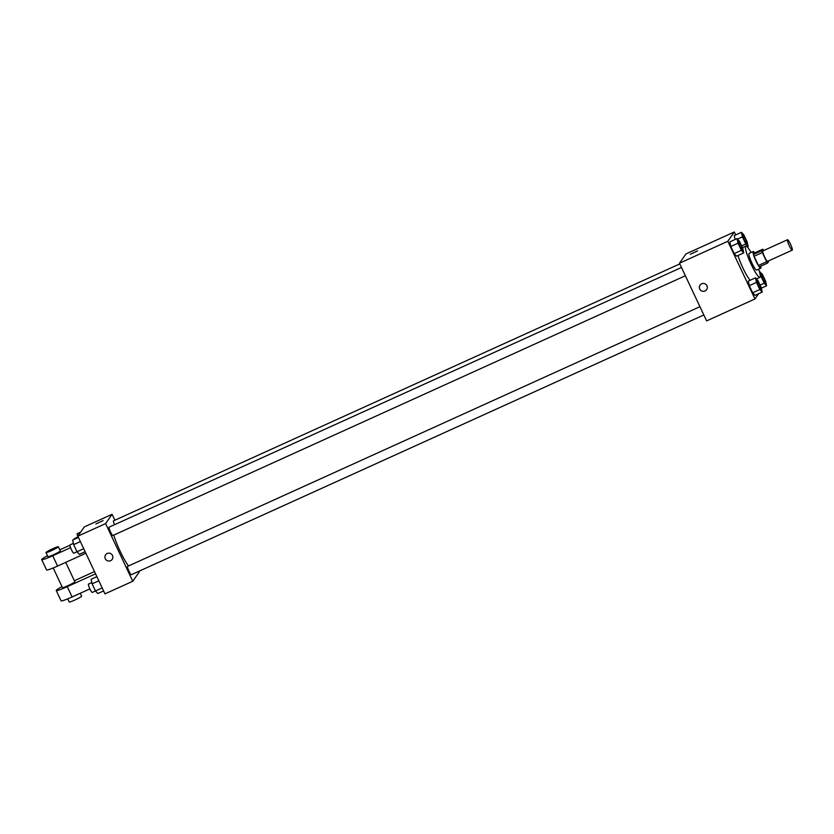 <?xml version="1.0" encoding="UTF-8"?>
<svg xmlns="http://www.w3.org/2000/svg" width="834" height="834" viewBox="0 0 834 834"><rect width="100%" height="100%" fill="white"/><g stroke="black" fill="none" stroke-linecap="round" stroke-linejoin="round"><path stroke-width="1.25" d="M792.3 250.085A5.713 0.876 -114.4 0 1 792.237 250.148A5.713 0.876 -114.4 0 1 789.079 245.3A5.713 0.876 -114.4 0 1 787.515 239.733A5.713 0.876 -114.4 0 1 790.569 244.341A5.713 0.876 -114.4 0 1 792.3 250.085M767.614 261.292A5.713 0.876 -114.4 0 1 767.551 261.344A5.713 0.876 -114.4 0 1 764.403 256.497A5.713 0.876 -114.4 0 1 762.829 250.94L787.515 239.733M763.725 250.534L763.715 250.534A8.559 1.303 -114.4 0 0 762.808 249.22L761.765 250.7A8.559 1.303 -114.4 0 0 762.328 252.525L766.675 261.751A8.559 1.303 -114.4 0 0 767.582 263.064L768.625 261.574A8.559 1.303 -114.4 0 0 768.437 260.938M762.328 252.525L754.103 256.257L758.44 265.483L766.675 261.751M758.44 265.483A8.559 1.303 -114.4 0 0 759.357 266.797L767.582 263.064M754.103 256.257A8.559 1.303 -114.4 0 1 753.54 254.433L761.765 250.7M762.808 249.22L754.582 252.952L753.54 254.433M754.718 252.879A9.143 1.397 65.6 0 0 753.185 251.545A9.143 1.397 65.6 0 0 756.042 261.198A9.143 1.397 65.6 0 0 760.744 268.194A9.143 1.397 65.6 0 0 760.744 266.161M756.73 269.976A9.143 1.397 -114.4 0 1 756.626 270.06A9.143 1.397 -114.4 0 1 751.924 263.064A9.143 1.397 -114.4 0 1 749.078 253.411L753.185 251.545M758.648 269.153A17.139 2.617 -114.4 0 1 760.118 277.19A17.139 2.617 -114.4 0 1 759.941 277.347A17.139 2.617 -114.4 0 1 750.464 262.825A17.139 2.617 -114.4 0 1 745.773 246.124A17.139 2.617 -114.4 0 1 751.09 252.493M750.193 280.245A17.139 2.617 -114.4 0 1 738.017 255.496M737.037 238.618L729.833 241.891L730.824 246.447L734.181 253.588L736.547 256.163L743.751 252.89L742.771 248.323L739.414 241.193L737.037 238.618L738.017 243.184L741.374 250.315L743.751 252.89M734.243 235.563L735.098 239.504L734.243 235.563L741.447 232.3L742.427 236.866L745.784 243.997L748.161 246.572L747.17 242.006L743.813 234.875L741.447 232.3M735.682 234.917L734.295 231.988L727.811 241.287L754.958 298.958L758.586 293.756M755.489 277.837L748.296 281.11L749.276 285.666L752.633 292.807L755.01 295.372L762.203 292.108L761.223 287.542L757.866 280.412L755.489 277.837L756.469 282.403L759.837 289.534L762.203 292.108M734.295 231.988L685.965 253.922L679.481 263.21L706.617 320.892L754.958 298.958M679.481 263.21L727.811 241.287M706.617 289.669A4.003 3.941 34.9 0 1 700.299 289.898A4.003 3.941 34.9 0 1 705.585 284.154A4.003 3.941 34.9 0 1 705.032 290.993A4.003 3.941 34.9 0 1 700.049 285.092M697.526 250.94L690.312 254.276L697.526 250.94M690.312 254.276L697.547 250.867M128.519 565.952A22.945 3.513 -114.4 0 1 113.768 535.094M112.924 535.449A4.566 0.698 -114.4 0 1 112.882 535.491A4.566 0.698 -114.4 0 1 110.349 531.623A4.566 0.698 -114.4 0 1 109.098 527.171L681.482 267.464M131.386 574.668A4.566 0.698 -114.4 0 1 131.334 574.709A4.566 0.698 -114.4 0 1 128.811 570.842A4.566 0.698 -114.4 0 1 127.56 566.39L699.934 306.683M114.508 524.711A4.566 0.698 -114.4 0 1 113.507 520.843L679.804 263.909M77.843 536.189L84.328 526.89L112.09 514.297L114.883 520.228L112.09 514.297L105.605 523.585L132.752 581.267L139.236 571.968L138.903 571.28L139.236 571.968L132.752 581.267L104.98 593.86L77.843 536.189L105.605 523.585L132.752 581.267M759.899 271.519L760.879 276.085L764.236 283.216L766.613 285.791L765.633 281.225L762.276 274.094L759.461 271.717M765.174 282.799L765.143 282.82A4.566 0.698 -114.4 0 1 765.143 282.82A4.566 0.698 -114.4 0 1 762.62 278.942A4.566 0.698 -114.4 0 1 761.369 274.49A4.566 0.698 -114.4 0 1 761.39 274.48A4.566 0.698 -114.4 0 1 763.84 278.16A4.566 0.698 -114.4 0 1 765.226 282.757A4.566 0.698 -114.4 0 1 765.174 282.799A4.566 0.698 -114.4 0 1 762.651 278.931A4.566 0.698 -114.4 0 1 761.4 274.48L761.4 274.48M760.327 276.335L760.879 276.085M760.076 285.103L764.236 283.216M761.359 288.178L766.613 285.791M746.722 243.58L746.691 243.601A4.566 0.698 -114.4 0 1 746.691 243.601A4.566 0.698 -114.4 0 1 744.168 239.723A4.566 0.698 -114.4 0 1 742.917 235.271A4.566 0.698 -114.4 0 1 742.927 235.271L742.948 235.261A4.566 0.698 -114.4 0 1 745.387 238.941A4.566 0.698 -114.4 0 1 746.774 243.538A4.566 0.698 -114.4 0 1 746.722 243.58A4.566 0.698 -114.4 0 1 744.199 239.712A4.566 0.698 -114.4 0 1 742.948 235.261M737.485 239.108L742.427 236.866M741.624 245.894L745.784 243.997M747.285 246.968L748.161 246.572M760.733 289.137L760.764 289.127A4.566 0.698 -114.4 0 1 760.733 289.137A4.566 0.698 -114.4 0 1 758.21 285.259A4.566 0.698 -114.4 0 1 756.959 280.808A4.566 0.698 -114.4 0 1 756.98 280.808L756.991 280.797A4.566 0.698 -114.4 0 1 759.43 284.477A4.566 0.698 -114.4 0 1 760.816 289.075A4.566 0.698 -114.4 0 1 760.764 289.127A4.566 0.698 -114.4 0 1 758.242 285.249A4.566 0.698 -114.4 0 1 756.991 280.797M748.296 281.11L749.276 285.666L756.469 282.403M749.276 285.666L752.633 292.807L759.837 289.534M752.633 292.807L755.01 295.372M742.281 249.919L742.312 249.908A4.566 0.698 -114.4 0 1 742.281 249.919A4.566 0.698 -114.4 0 1 739.758 246.04A4.566 0.698 -114.4 0 1 738.507 241.589A4.566 0.698 -114.4 0 1 738.517 241.589L738.538 241.579A4.566 0.698 -114.4 0 1 740.978 245.269A4.566 0.698 -114.4 0 1 742.364 249.856A4.566 0.698 -114.4 0 1 742.312 249.908A4.566 0.698 -114.4 0 1 739.789 246.03A4.566 0.698 -114.4 0 1 738.538 241.579M729.833 241.891L730.824 246.447L738.017 243.184M730.824 246.447L734.181 253.588L741.374 250.315M734.181 253.588L736.547 256.163M80.7 532.092L77.072 533.739L77.927 537.669M74.362 539.285A4.566 0.698 -114.4 0 1 74.434 538.576L77.791 537.054M96.89 576.659L91.125 579.276L92.105 583.842L95.462 590.972L97.839 593.547L103.604 590.931M92.105 583.842L98.829 580.787M95.462 590.972L102.186 587.928M92.303 592.401A4.566 0.698 -114.4 0 1 92.251 592.442A4.566 0.698 -114.4 0 1 89.728 588.564A4.566 0.698 -114.4 0 1 88.477 584.113L91.834 582.591M78.438 537.44L72.662 540.057L73.653 544.623L77.009 551.754L79.376 554.329L85.151 551.712M73.653 544.623L80.377 541.568M73.851 553.182A4.566 0.698 -114.4 0 1 73.799 553.223L83.734 548.709M73.799 553.223A4.566 0.698 -114.4 0 1 71.276 549.345A4.566 0.698 -114.4 0 1 70.025 544.894L73.382 543.372M103.114 520.583L95.879 523.981M112.09 514.297L105.605 523.585M105.616 554.808A4.003 3.941 -145.1 0 0 105.293 558.728A4.003 3.941 34.9 0 1 111.151 553.859A4.003 3.941 34.9 0 1 108.576 561.032A4.003 3.941 34.9 0 1 105.293 558.728A4.003 3.941 -145.1 0 0 112.173 559.385M62.477 587.47A6.86 0.615 -25.2 0 0 62.446 587.595A6.86 0.615 -25.2 0 0 68.909 585.228A6.86 0.615 -25.2 0 0 74.852 581.757L65.73 562.366M95.556 573.823L67.262 586.667A13.709 1.23 154.8 0 1 56.243 590.514A13.709 1.23 154.8 0 1 61.987 586.636M94.503 571.582L74.362 580.725M47.455 555.736A13.709 1.23 -25.2 0 0 41.7 559.614L46.548 569.914A13.709 1.23 -25.2 0 0 57.567 566.067L85.86 553.234M56.243 590.514L61.08 600.814A13.709 1.23 -25.2 0 0 72.099 596.967L89.884 588.898M69.264 601.898A6.86 0.615 -25.2 0 0 69.232 602.012A6.86 0.615 -25.2 0 0 75.696 599.646A6.86 0.615 -25.2 0 0 81.638 596.174L80.262 593.266M45.964 552.577L47.903 556.695A6.86 0.615 -25.2 0 0 53.887 554.558A6.86 0.615 -25.2 0 0 60.277 550.982A6.86 0.615 -25.2 0 0 60.309 550.857L58.37 546.739A6.86 0.615 154.8 0 1 58.338 546.864A6.86 0.615 154.8 0 1 51.948 550.44A6.86 0.615 154.8 0 1 45.964 552.577A6.86 0.615 154.8 0 1 51.906 549.106A6.86 0.615 154.8 0 1 58.37 546.739M69.92 545.248L59.829 549.825M41.7 559.614A13.709 1.23 -25.2 0 0 52.719 555.767L70.577 547.667M67.262 586.667L72.099 596.967M52.719 555.767L57.567 566.067M792.237 250.148L767.551 261.344M756.626 270.06L760.744 268.194M756.48 278.91L759.941 277.347M742.437 247.635L745.773 246.124M112.882 535.491L685.371 275.741M131.334 574.709L703.823 314.96M92.251 592.442L95.472 590.983M62.446 587.595L53.199 567.954M69.232 602.012L67.742 598.854"/></g></svg>
